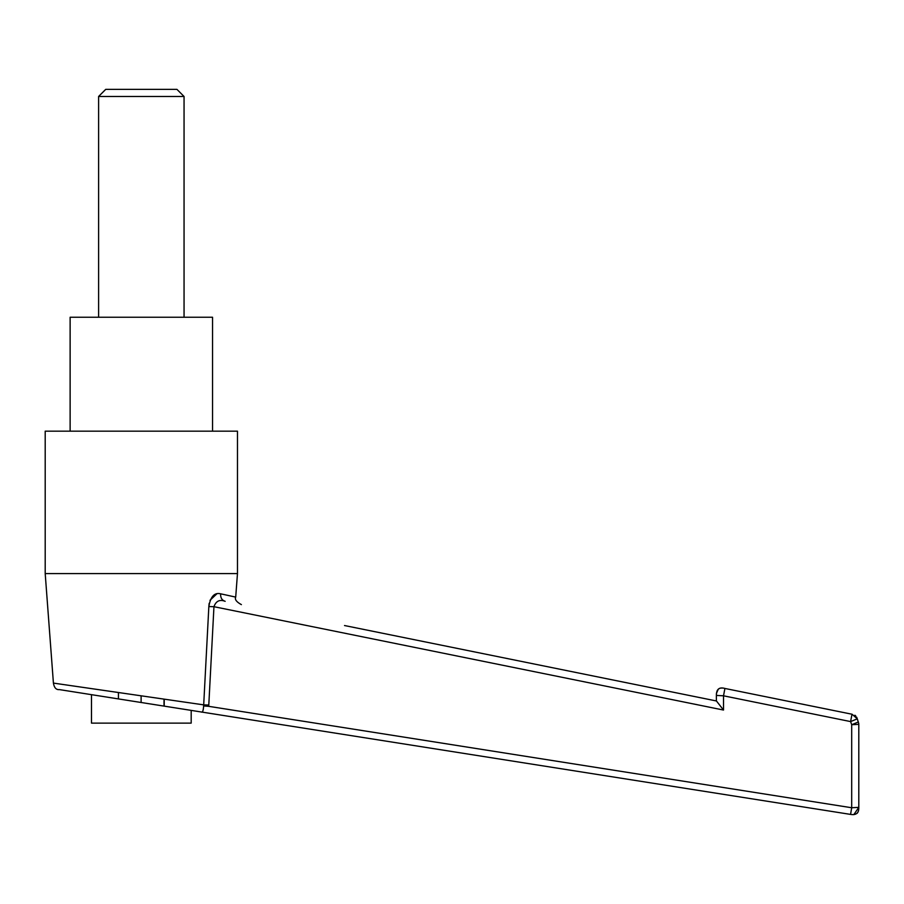 <?xml version="1.0" encoding="UTF-8"?>
<svg xmlns="http://www.w3.org/2000/svg" width="904" height="904" viewBox="0 0 904 904"><rect width="100%" height="100%" fill="white"/><g stroke="black" fill="none" stroke-linecap="round" stroke-linejoin="round"><path stroke-width="1.36" d="M98.604 96.479L105.723 89.36L176.935 89.36L184.054 96.479L98.604 96.479L98.604 317.236M184.054 96.479L184.054 317.236M70.128 431.163L70.128 317.236L212.542 317.236L212.542 431.163M91.485 723.121L191.185 723.121L191.185 710.386L91.485 694.667L91.485 723.121M237.469 573.588L45.2 573.588L45.2 431.163L237.469 431.163L237.469 573.588L235.707 597.103L233.921 596.719M45.2 573.588L53.415 683.096L203.694 704.871L208.847 606.55C210.553 596.516 214.485 592.278 220.632 593.815L235.707 597.103C234.611 599.465 236.509 601.974 241.391 604.618M227.503 595.307L222.712 594.267M216.983 593.702L209.988 600.301M209.163 603.364L208.847 606.55L213.954 606.697L208.722 706.329L851.692 807.747L850.574 814.402L201.298 711.99C202.541 712.77 203.31 710.747 203.637 705.945L203.694 704.871L208.813 705.03M208.101 620.743L205.027 679.458M53.415 683.096C54.183 687.752 56.184 689.921 59.404 689.605L91.485 694.667M191.185 710.386L201.377 712.002M850.574 814.402C856.224 815.351 858.958 813.012 858.8 807.362L851.692 807.747L851.692 724.726L858.8 724.341L858.8 807.362L853.828 814.64M344.514 625.534L716.375 700.962L716.386 695.425C716.397 689.164 719.245 686.837 724.918 688.452L851.997 714.228L850.596 721.584L857.297 718.849L858.789 723.675M220.632 593.815C220.429 597.815 221.943 600.324 225.164 601.318C246.532 605.657 246.532 605.657 225.164 601.318C246.532 605.657 246.532 605.657 225.164 601.318C219.74 599.205 215.999 600.99 213.954 606.697L723.516 710.047L716.386 700.894M716.386 695.425L723.516 695.809L723.516 710.047M716.454 693.368L718.296 689.153M724.918 688.452L723.516 695.809L850.596 721.584L851.692 724.726L858.393 721.98M852.088 714.239L857.297 718.849M118.435 692.532L118.435 698.916M164.223 699.165L164.223 706.137M164.008 699.131L164.008 706.103M141.114 695.82L141.114 702.487M203.637 705.945L208.722 706.329M858.8 807.667L858.755 808.99M858.619 810.21L858.303 811.408M857.839 812.402L857.128 813.317M857.952 812.21L857.184 813.272M858.766 808.854L858.393 811.114M721.347 688.068L722.364 688.068M719.2 688.577L720.352 688.193M717.2 690.554L718.883 688.735M716.465 693.221L716.386 694.487M857.58 719.64L857.274 718.77M854.879 715.222L855.749 715.934M857.015 718.07L856.755 717.46M856.574 717.098L857.048 718.149"/></g></svg>
